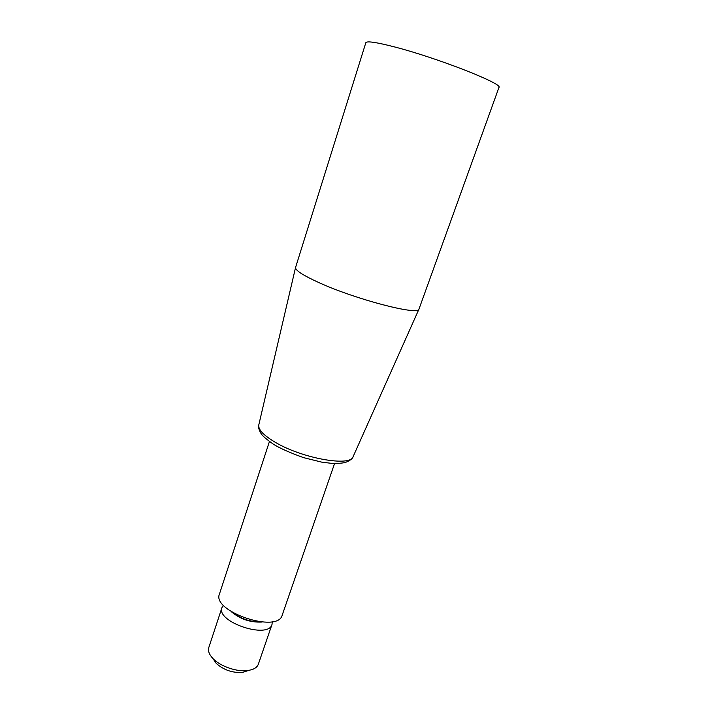 <?xml version="1.0" encoding="UTF-8"?>
<svg xmlns="http://www.w3.org/2000/svg" width="708" height="708" viewBox="0 0 708 708"><rect width="100%" height="100%" fill="white"/><g stroke="black" fill="none" stroke-linecap="round" stroke-linejoin="round"><path stroke-width="1.06" d="M334.574 463.51L282.2 615.163C277.952 633.793 211.559 611.455 219.445 594.039L269.421 441.58M221.976 607.544L208.807 647.51C207.798 650.838 209.152 654.484 212.869 658.458C220.33 666.52 237.676 672.361 248.499 670.449L252.11 669.564C255.42 668.379 257.5 666.591 258.349 664.184L272.022 624.385C268.456 639.625 215.604 621.836 221.976 607.544L223.436 605.198M213.462 659.325L216.25 663.405C223.843 670.131 232.702 673.104 242.809 672.343L247.499 670.777M272.279 621.642L272.022 624.385M318.689 282.501C355.602 299.431 418.809 315.83 418.977 309.113L498.936 87.5C503.892 84.093 437.562 57.976 394.63 46.949C376.417 42.25 366.815 40.834 365.832 42.71L295.537 267.571C295.413 270.421 303.13 275.403 318.689 282.501M232.826 612.624C240.941 618.81 250.101 621.889 260.305 621.872M262.04 622.04C250.455 622.624 240.224 619.181 231.348 611.712M353.186 456.492L353.071 456.766C350.398 466.997 301.661 458.28 274.908 442.075C263.526 435.261 258.146 429.579 258.765 425.03L258.836 424.738M242.809 672.343L248.499 670.449M216.25 663.405L212.869 658.458M295.537 267.571L258.765 425.03C258.057 427.03 258.916 430.022 261.341 434.013C262.668 436.066 266.81 439.562 273.784 444.482C280.598 448.58 290.528 452.97 303.555 457.634L321.689 462.129L331.84 463.386C338.265 463.501 342.84 463.165 345.575 462.368C349.902 460.669 352.398 458.811 353.071 456.766L418.977 309.113"/></g></svg>
